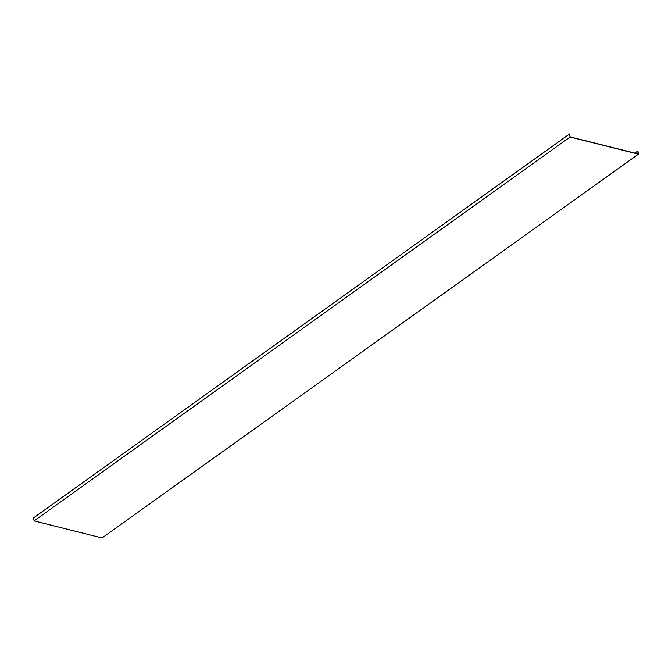 <?xml version="1.0" encoding="UTF-8"?>
<svg xmlns="http://www.w3.org/2000/svg" width="672" height="672" viewBox="0 0 672 672"><rect width="100%" height="100%" fill="white"/><g stroke="black" fill="none" stroke-linecap="round" stroke-linejoin="round"><path stroke-width="1.01" d="M638.4 154.174L637.913 151.091L637.988 153.905L570.167 136.895L569.554 133.955L570.041 137.038L638.4 154.174L102.06 537.953L34.087 520.909L570.041 137.038M637.762 151.049L634.872 153.124M569.554 133.955L33.6 517.826L34.087 520.909"/></g></svg>

